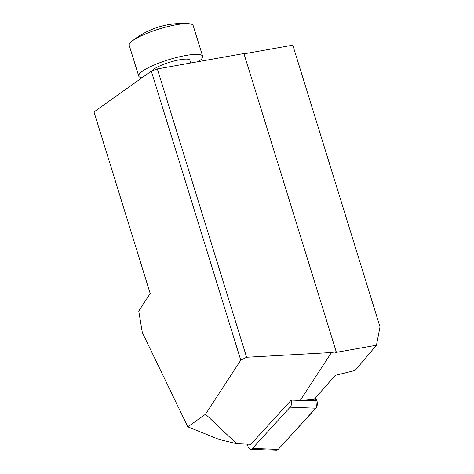 <?xml version="1.0" encoding="UTF-8"?>
<svg xmlns="http://www.w3.org/2000/svg" width="474" height="474" viewBox="0 0 474 474"><rect width="100%" height="100%" fill="white"/><g stroke="black" fill="none" stroke-linecap="round" stroke-linejoin="round"><path stroke-width="0.71" d="M250.87 444.28L236.656 443.688L205.532 414.217L240.768 360.157L246.616 357.26L331.445 352.555L300.249 400.423L291.279 400.062L250.87 444.28M240.768 360.157L151.301 71.136L93.988 111.929L150.193 293.501L138.758 311.051L142.319 332.535L187.817 426.831L219.178 439.475L236.656 443.688M151.301 71.136L157.362 68.931L246.616 357.26M187.817 426.831L205.532 414.217M243.997 53.835L292.796 45.154L380.012 326.906L376.457 345.226L355.103 370.461L335.29 375.331L314.055 399.464L300.249 400.423M376.457 345.226L335.711 352.472L336.208 351.708L331.445 352.555M157.362 68.931L243.903 53.532L336.208 351.708M198.286 61.65A33.464 6.784 162.8 0 0 202.682 56.293L193.167 25.56A33.464 6.784 162.8 0 0 188.812 23.7A33.464 6.784 162.8 0 0 176.239 24.749A33.464 6.784 162.8 0 0 131.772 41.356A33.464 6.784 162.8 0 0 129.224 45.356L138.74 76.089A33.464 6.784 162.8 0 0 141.916 77.813M202.682 56.293A33.464 6.784 162.8 0 0 168.703 59.706A33.464 6.784 162.8 0 0 138.74 76.089M190.738 62.989L189.89 60.257A20.08 4.07 162.8 0 0 172.009 61.561A20.08 4.07 162.8 0 0 151.864 70.928M247.15 444.126L248.169 446.899A5.315 3.134 -87.7 0 0 250.645 449.269A5.315 3.134 -87.7 0 0 252.482 448.38L290.129 407.184A5.315 3.134 -87.7 0 0 291.279 400.062M252.482 448.38L278.191 449.411L316.46 407.338L315.708 397.585L316.905 400.85A5.315 3.134 92.3 0 1 315.838 408.215L278.191 449.411A5.315 3.134 92.3 0 1 276.354 450.3L250.645 449.269M277.651 449.891L274.594 449.269M302.412 400.269L316.905 400.85M315.838 408.215L290.129 407.184M188.812 23.7A80.319 80.319 0 0 0 131.772 41.356"/></g></svg>
